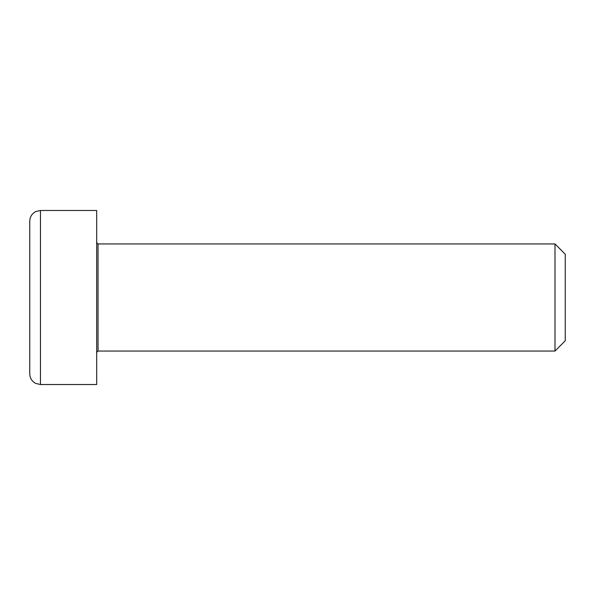 <?xml version="1.0" encoding="UTF-8"?>
<svg xmlns="http://www.w3.org/2000/svg" width="595" height="595" viewBox="0 0 595 595"><rect width="100%" height="100%" fill="white"/><g stroke="black" fill="none" stroke-linecap="round" stroke-linejoin="round"><path stroke-width="0.89" d="M98.026 243.95L554.986 243.95L554.986 351.05L98.026 351.05L98.026 243.95L96.688 242.611M40.46 210.481L96.688 210.481L96.688 384.519L40.46 384.519L40.46 210.481L35.826 211.537C31.952 213.59 29.929 216.811 29.75 221.191L29.75 373.809C29.929 378.189 31.952 381.41 35.826 383.463L40.46 384.519M554.986 351.05L565.25 340.786L565.25 254.214L554.986 243.95M29.75 336.145L29.75 316.823M98.026 351.05L96.688 352.389"/></g></svg>

